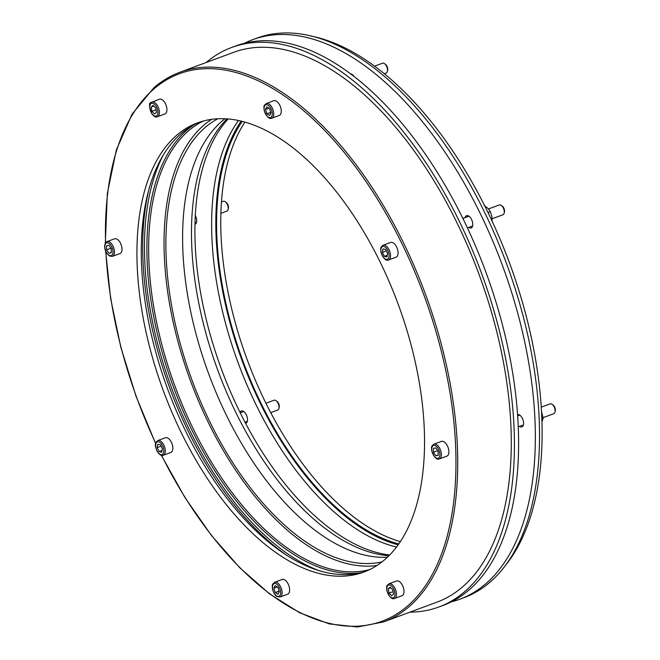 <?xml version="1.0" encoding="UTF-8"?>
<svg xmlns="http://www.w3.org/2000/svg" width="660" height="660" viewBox="0 0 660 660"><rect width="100%" height="100%" fill="white"/><g stroke="black" fill="none" stroke-linecap="round" stroke-linejoin="round"><path stroke-width="0.99" d="M224.92 118.808A236.866 123.758 -110.3 0 0 218.641 124.245A236.866 123.758 -110.3 0 0 211.497 381.224A236.866 123.758 -110.3 0 0 387.502 557.213M217.775 118.808A236.866 123.758 -110.3 0 0 201.902 130.457A236.866 123.758 -110.3 0 0 198.784 397.386A236.866 123.758 -110.3 0 0 382.09 561.874M277.976 594.247L275.253 592.556L273.826 588.25L275.129 585.635L277.86 587.326L279.279 591.632L277.976 594.247M274.659 582.268L282.191 579.48A7.854 4.1 69.7 0 1 288.766 585.412A7.854 4.1 69.7 0 1 287.653 594.198L280.12 596.995A7.854 4.1 -110.3 0 0 281.234 588.2A7.854 4.1 -110.3 0 0 274.659 582.268C272.745 583.803 271.969 584.983 272.324 585.824L272.464 589.042C273.685 593.2 275.179 595.683 276.944 596.508L280.12 596.995M279.114 591.121L275.253 592.556M273.826 588.25L277.283 586.971M393.558 594.115L391.677 595.749L389.02 593.076L388.245 588.778L390.126 587.153L392.782 589.817L393.558 594.115M389.012 583.778L396.544 580.981A7.854 4.1 69.7 0 1 402.839 586.212A7.854 4.1 69.7 0 1 402.691 595.295A7.854 4.1 69.7 0 1 401.998 595.708L394.465 598.496A7.854 4.1 -110.3 0 0 395.159 598.084A7.854 4.1 -110.3 0 0 395.307 589.009A7.854 4.1 -110.3 0 0 389.012 583.778C387.098 585.304 386.314 586.492 386.677 587.326L386.81 590.552C389.359 597.036 391.908 599.684 394.465 598.496M389.02 593.076L393.112 591.632M390.811 587.829L388.245 588.778M542.009 421.649L543.139 418.341L541.588 411.625M543.139 418.341L541.909 418.795M541.315 407.137L550.159 403.862A5.23 2.731 69.7 0 1 552.115 404.308A5.23 2.731 69.7 0 1 555.126 410.718A5.23 2.731 69.7 0 1 554.986 412.063A5.23 2.731 69.7 0 1 553.798 413.68L543.081 417.648M554.986 412.063L555.266 410.908A3.985 2.087 -110.3 0 0 555.373 409.885A3.985 2.087 -110.3 0 0 553.08 405.001L552.115 404.308M438.149 451.316L438.215 455.309L435.889 455.845L433.488 452.38L433.422 448.379L435.748 447.851L438.149 451.316M433.925 444.172L441.457 441.383A7.854 4.1 69.7 0 1 446.3 444.023A7.854 4.1 69.7 0 1 448.899 451.663A7.854 4.1 69.7 0 1 446.919 456.101L439.387 458.898A7.854 4.1 -110.3 0 0 441.367 454.459A7.854 4.1 -110.3 0 0 438.768 446.82A7.854 4.1 -110.3 0 0 433.925 444.172C432.011 445.706 431.236 446.894 431.59 447.728L431.731 450.953C434.272 457.438 436.821 460.086 439.387 458.898M435.889 455.845L438.215 454.979M437.588 450.499L433.488 452.38M437.506 450.887L438.149 451.506M492.137 221.677L491.89 216.43L490.339 211.678L487.905 208.329L484.159 205.466M490.339 211.678L488.004 212.536M488.483 208.948L499.331 204.93A5.23 2.731 69.7 0 1 501.286 205.375A5.23 2.731 69.7 0 1 503.316 207.958A5.23 2.731 69.7 0 1 504.157 213.13A5.23 2.731 69.7 0 1 502.969 214.748L492.154 218.757M504.157 213.13L504.438 211.975A3.985 2.087 -110.3 0 0 503.794 208.04A3.985 2.087 -110.3 0 0 502.243 206.069L501.286 205.375M385.63 249.488L387.61 253.514L386.966 256.938L384.351 256.336L382.371 252.318L383.014 248.894L385.63 249.488M383.097 245.239L390.629 242.451A7.854 4.1 69.7 0 1 396.611 246.997A7.854 4.1 69.7 0 1 396.091 257.169L388.558 259.966A7.854 4.1 -110.3 0 0 389.078 249.785A7.854 4.1 -110.3 0 0 383.097 245.239C381.183 246.774 380.407 247.962 380.762 248.795L380.902 252.021C383.443 258.505 385.993 261.154 388.558 259.966M386.298 250.858L382.371 252.318M387.288 255.247L384.351 256.336M374.509 66.173L382.528 63.195A5.23 2.731 69.7 0 1 384.268 63.5A5.23 2.731 69.7 0 1 384.483 63.64A5.23 2.731 69.7 0 1 387.362 71.404A5.23 2.731 69.7 0 1 386.174 73.013L384.227 73.73M387.362 71.404L387.643 70.249A3.985 2.087 -110.3 0 0 385.448 64.334A3.985 2.087 -110.3 0 0 385.283 64.226M266.764 106.879L269.495 108.57L270.922 112.876L269.618 115.492L266.887 113.8L265.46 109.494L266.764 106.879M266.302 103.513L273.826 100.716A7.854 4.1 69.7 0 1 276.441 101.17A7.854 4.1 69.7 0 1 281.036 108.859A7.854 4.1 69.7 0 1 279.287 115.442L271.755 118.231A7.854 4.1 -110.3 0 0 273.504 111.656A7.854 4.1 -110.3 0 0 268.909 103.966A7.854 4.1 -110.3 0 0 266.302 103.513C264.379 105.039 263.604 106.227 263.967 107.06L264.099 110.286C266.64 116.77 269.197 119.419 271.755 118.231M268.917 108.207L265.46 109.494M270.748 112.365L266.887 113.8M151.189 107.011L153.07 105.377L155.719 108.042L156.494 112.34L154.613 113.974L151.965 111.309L151.189 107.011L153.747 106.062M157.41 116.729C156.189 117.727 154.366 116.812 151.94 113.982C149.086 106.565 148.789 102.754 151.033 102.556L159.481 99.215A7.854 4.1 69.7 0 1 166.056 105.146A7.854 4.1 69.7 0 1 164.942 113.932L157.41 116.729A7.854 4.1 -110.3 0 0 158.524 107.943A7.854 4.1 -110.3 0 0 151.948 102.003A7.854 4.1 -110.3 0 0 151.255 102.415M155.975 109.816L151.965 111.309M221.397 201.985L223.27 201.292A5.23 2.731 69.7 0 1 225.217 201.737A5.23 2.731 69.7 0 1 228.096 209.492A5.23 2.731 69.7 0 1 226.908 211.109L220.836 213.361M228.096 209.492L228.376 208.337A3.985 2.087 -110.3 0 0 226.182 202.43L225.217 201.737M106.598 249.81L106.524 245.817L108.859 245.281L111.251 248.746L111.325 252.739L108.999 253.275L106.598 249.81L110.616 248.325L111.26 248.935M107.035 241.609L114.568 238.813A7.854 4.1 69.7 0 1 121.143 244.745A7.854 4.1 69.7 0 1 120.021 253.531L112.489 256.327A7.854 4.1 -110.3 0 0 113.611 247.541A7.854 4.1 -110.3 0 0 107.035 241.609C105.691 241.824 104.89 243.441 104.626 246.452C104.874 250.767 106.631 254.001 109.906 256.154L112.489 256.327M111.317 252.409L108.999 253.275M244.291 43.312A298.328 155.875 69.7 0 1 252.491 39.748L256.674 38.197A298.328 155.875 69.7 0 1 506.558 263.711A298.328 155.875 69.7 0 1 464.137 597.63L459.954 599.181A298.328 155.875 69.7 0 1 451.415 601.829M195.253 215.391A6.542 3.415 69.7 0 1 195.055 224.317A6.542 3.415 69.7 0 1 194.914 224.359M350.386 73.837A6.542 3.415 69.7 0 1 354.189 76.733M465.094 217.627A6.542 3.415 69.7 0 1 466.562 215.688A6.542 3.415 69.7 0 1 471.809 220.044A6.542 3.415 69.7 0 1 471.685 227.609A6.542 3.415 69.7 0 1 471.116 227.956A6.542 3.415 69.7 0 1 468.74 227.436M517.654 414.546A6.542 3.415 69.7 0 1 522.959 419.801A6.542 3.415 69.7 0 1 521.944 426.888A6.542 3.415 69.7 0 1 519.766 426.508A6.542 3.415 69.7 0 1 519.568 426.368M240.034 412.393A6.542 3.415 69.7 0 1 240.76 411.32A6.542 3.415 69.7 0 1 241.329 410.982A6.542 3.415 69.7 0 1 246.807 415.924A6.542 3.415 69.7 0 1 245.883 423.25A6.542 3.415 69.7 0 1 245.611 423.324M396.602 547.058A240.76 125.796 69.7 0 1 238.276 363.206A240.76 125.796 69.7 0 1 238.441 120.582M241.106 121.184A240.76 125.796 -110.3 0 0 242.459 361.655A240.76 125.796 -110.3 0 0 398.227 544.863M252.491 39.748A298.328 155.875 69.7 0 1 502.376 265.271A298.328 155.875 69.7 0 1 459.954 599.181M398.904 543.906A239.498 125.136 69.7 0 1 243.078 361.424A239.498 125.136 69.7 0 1 242.245 121.465M244.885 122.174A239.498 125.136 -110.3 0 0 247.261 359.873A239.498 125.136 -110.3 0 0 400.447 541.645M310.992 36.053A295.606 154.456 69.7 0 1 509.404 262.655A295.606 154.456 69.7 0 1 506.723 563.846M265.955 403.243L274.098 400.224A5.23 2.731 69.7 0 1 276.045 400.669A5.23 2.731 69.7 0 1 278.924 408.424A5.23 2.731 69.7 0 1 277.736 410.041L270.748 412.632M278.924 408.424L279.205 407.269A3.985 2.087 -110.3 0 0 277.01 401.362L276.045 400.669M159.118 451.63L157.138 447.612L157.773 444.188L160.396 444.782L162.376 448.808L161.733 452.232L159.118 451.63L162.046 450.541M157.864 440.542L165.396 437.745A7.854 4.1 69.7 0 1 171.971 443.677A7.854 4.1 69.7 0 1 170.849 452.463L163.325 455.26A7.854 4.1 -110.3 0 0 164.439 446.473A7.854 4.1 -110.3 0 0 157.864 440.542C153.45 444.114 155.859 446.927 156.841 450.805C159.225 454.641 161.386 456.126 163.325 455.26M161.065 446.152L157.138 447.612M176.435 135.481A239.498 125.136 69.7 0 1 197.464 122.9A239.498 125.136 69.7 0 1 398.071 303.947A239.498 125.136 69.7 0 1 364.015 572.014A239.498 125.136 69.7 0 1 172.012 412.483A239.498 125.136 69.7 0 1 176.435 135.481M366.176 571.172A239.498 125.136 69.7 0 1 175.494 408.837A239.498 125.136 69.7 0 1 180.782 133.864A239.498 125.136 69.7 0 1 199.658 122.133M389.012 555.745A239.498 125.136 69.7 0 1 217.973 370.738A239.498 125.136 69.7 0 1 227.023 118.94M377.017 565.488A239.498 125.136 69.7 0 1 193.858 389.631A239.498 125.136 69.7 0 1 203.544 125.425A239.498 125.136 69.7 0 1 211.579 119.377M154.094 87.673A293.098 153.145 69.7 0 1 179.833 72.278L233.392 52.42A293.098 153.145 69.7 0 1 478.888 273.974A293.098 153.145 69.7 0 1 437.217 602.035L383.658 621.893L357.538 627L329.249 623.906L299.656 612.752L269.577 593.885L239.877 567.864L211.406 535.441L184.965 497.558L161.32 455.309M228.038 119.023A240.76 125.796 -110.3 0 0 221.537 369.41A240.76 125.796 -110.3 0 0 389.73 555.027M206.135 62.527A298.328 155.875 69.7 0 1 231.569 47.512A298.328 155.875 69.7 0 1 481.454 273.025A298.328 155.875 69.7 0 1 439.032 606.936A298.328 155.875 69.7 0 1 409.959 612.142M231.569 47.512L235.752 45.961A298.328 155.875 69.7 0 1 485.636 271.474A298.328 155.875 69.7 0 1 443.215 605.385L439.032 606.936M276.655 595.922A6.806 3.556 69.7 0 1 272.959 584.752A6.806 3.556 69.7 0 1 280.038 589.141A6.806 3.556 69.7 0 1 276.655 595.922M393.863 597.473A6.806 3.556 69.7 0 1 386.983 590.552A6.806 3.556 69.7 0 1 391.858 586.319A6.806 3.556 69.7 0 1 393.863 597.473M439.906 454.377A6.806 3.556 69.7 0 1 433.867 455.763A6.806 3.556 69.7 0 1 433.686 445.401A6.806 3.556 69.7 0 1 439.906 454.377M387.808 250.47A6.806 3.556 69.7 0 1 386.149 259.347A6.806 3.556 69.7 0 1 381.018 248.919A6.806 3.556 69.7 0 1 387.808 250.47M268.084 105.196A6.806 3.556 69.7 0 1 271.78 116.366A6.806 3.556 69.7 0 1 264.701 111.986A6.806 3.556 69.7 0 1 268.084 105.196M150.876 103.653A6.806 3.556 69.7 0 1 157.765 110.575A6.806 3.556 69.7 0 1 152.889 114.799A6.806 3.556 69.7 0 1 150.876 103.653M104.841 246.741A6.806 3.556 69.7 0 1 110.88 245.363A6.806 3.556 69.7 0 1 111.061 255.725A6.806 3.556 69.7 0 1 104.841 246.741M156.94 450.648A6.806 3.556 69.7 0 1 158.598 441.771A6.806 3.556 69.7 0 1 163.73 452.207A6.806 3.556 69.7 0 1 156.94 450.648M105.567 242.764A291.844 152.485 69.7 0 1 153.64 89.158A291.844 152.485 69.7 0 1 400.975 241.684A291.844 152.485 69.7 0 1 408.837 604.89A291.844 152.485 69.7 0 1 161.568 455.367M155.694 443.248A291.844 152.485 69.7 0 1 105.913 251.666M105.336 243.127L107.341 193.421L116.358 149.869L132.049 114.188L153.821 87.829C161.758 80.957 170.429 75.776 179.833 72.278A293.098 153.145 69.7 0 1 425.329 293.84A293.098 153.145 69.7 0 1 383.658 621.893M369.773 569.563A239.498 125.136 69.7 0 1 181.409 402.641A239.498 125.136 69.7 0 1 188.149 131.134A239.498 125.136 69.7 0 1 203.428 121.011M359.964 572.896A240.76 125.796 69.7 0 1 176.509 395.092A240.76 125.796 69.7 0 1 186.599 130.391A240.76 125.796 69.7 0 1 193.817 124.88M317.468 570.067A244.736 127.875 69.7 0 1 171.559 387.948A244.736 127.875 69.7 0 1 163.441 154.729M285.079 554.144A245.99 128.527 69.7 0 1 149.267 187.927M518.356 426.822L523.413 424.941M517.745 415.882L519.775 415.132M467.404 227.931L472.585 226.009M462.841 218.46L468.946 216.2M351.524 74.695L352.143 74.465M385.448 64.334L384.483 63.64M194.956 222.956L196.515 222.379M245.008 422.177L247.351 421.311M240.224 412.789L243.705 411.493M155.62 443.545L136.001 396.182L120.846 347.317L110.616 298.444L105.649 251.072"/></g></svg>
